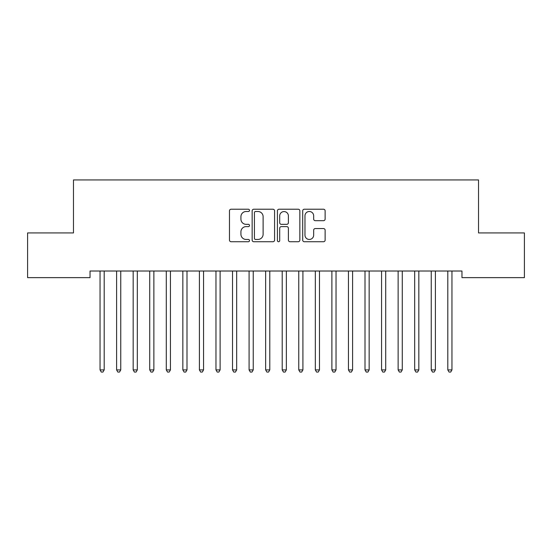 <?xml version="1.0" encoding="UTF-8"?>
<svg xmlns="http://www.w3.org/2000/svg" width="552" height="552" viewBox="0 0 552 552"><rect width="100%" height="100%" fill="white"/><g stroke="black" fill="none" stroke-linecap="round" stroke-linejoin="round"><path stroke-width="0.83" d="M249.504 210.36A1.138 1.138 0 0 0 248.365 209.222L231.095 209.222A1.628 1.628 0 0 0 229.473 210.843L229.473 240.106A1.628 1.628 0 0 0 231.095 241.728L248.365 241.728A1.138 1.138 0 0 0 249.504 240.589A1.138 1.138 0 0 0 248.365 239.458L246.13 239.458A5.203 5.203 0 0 1 240.927 234.255L240.927 231.812A5.203 5.203 0 0 1 246.13 226.617L248.365 226.617A1.138 1.138 0 0 0 249.504 225.478A1.138 1.138 0 0 0 248.365 224.34L246.13 224.34A5.203 5.203 0 0 1 240.927 219.137L240.927 216.695A5.203 5.203 0 0 1 246.13 211.499L248.365 211.499A1.138 1.138 0 0 0 249.504 210.36M323.507 220.683A1.628 1.628 0 0 0 325.128 219.054L325.128 210.843A1.628 1.628 0 0 0 323.507 209.222L304.325 209.222A1.628 1.628 0 0 0 302.696 210.843L302.696 240.106A1.628 1.628 0 0 0 304.325 241.728L323.507 241.728A1.628 1.628 0 0 0 325.128 240.106L325.128 230.191A1.628 1.628 0 0 0 323.507 228.562L315.295 228.562A1.628 1.628 0 0 0 313.667 230.191L313.667 235.104A4.347 4.347 0 0 1 309.32 239.458A4.347 4.347 0 0 1 304.973 235.104L304.973 215.846A4.347 4.347 0 0 1 309.32 211.499A4.347 4.347 0 0 1 313.667 215.846L313.667 219.054A1.628 1.628 0 0 0 315.295 220.683L323.507 220.683M461.969 271.018L90.031 271.018L90.031 277.642L27.6 277.642L27.6 232.93L73.471 232.93L73.471 179.938L478.529 179.938L478.529 232.93L524.4 232.93L524.4 277.642L461.969 277.642L461.969 271.018M274.579 210.843A1.628 1.628 0 0 0 272.95 209.222L253.768 209.222A1.628 1.628 0 0 0 252.147 210.843L252.147 240.106A1.628 1.628 0 0 0 253.768 241.728L272.95 241.728A1.628 1.628 0 0 0 274.579 240.106L274.579 210.843M279.05 209.222L298.232 209.222A1.628 1.628 0 0 1 299.853 210.843L299.853 240.106A1.628 1.628 0 0 1 298.232 241.728L290.021 241.728A1.628 1.628 0 0 1 288.392 240.106L288.392 228.238A1.628 1.628 0 0 0 286.771 226.617L281.327 226.617A1.628 1.628 0 0 0 279.698 228.238L279.698 240.589A1.138 1.138 0 0 1 278.56 241.728A1.138 1.138 0 0 1 277.421 240.589L277.421 210.843A1.628 1.628 0 0 1 279.05 209.222M255.562 211.499A1.138 1.138 0 0 0 254.424 212.637L254.424 238.319A1.138 1.138 0 0 0 255.562 239.458L257.915 239.458A5.203 5.203 0 0 0 263.118 234.255L263.118 216.695A5.203 5.203 0 0 0 257.915 211.499L255.562 211.499M288.392 215.929A4.347 4.347 0 0 0 284.045 211.575A4.347 4.347 0 0 0 279.698 215.929L279.698 222.711A1.628 1.628 0 0 0 281.327 224.34L286.771 224.34A1.628 1.628 0 0 0 288.392 222.711L288.392 215.929M99.933 271.26A1.656 1.656 -179.4 0 1 100.05 271.874A1.656 1.656 179.4 0 0 99.933 271.26L99.829 271.018M104.411 271.018L104.307 271.26A1.656 1.656 179.4 0 0 104.19 271.874L104.19 369.909L100.05 369.909L100.05 271.874M104.19 369.909L102.948 372.062L101.292 372.062L100.05 369.909M116.493 271.26A1.656 1.656 -179.4 0 1 116.61 271.874A1.656 1.656 179.4 0 0 116.493 271.26L116.389 271.018M133.053 271.26A1.656 1.656 -179.4 0 1 133.17 271.874A1.656 1.656 179.4 0 0 133.053 271.26L132.949 271.018M120.971 271.018L120.867 271.26A1.656 1.656 179.4 0 0 120.75 271.874L120.75 369.909L116.61 369.909L116.61 271.874M120.75 369.909L119.508 372.062L117.852 372.062L116.61 369.909M137.531 271.018L137.427 271.26A1.656 1.656 179.4 0 0 137.31 271.874L137.31 369.909L133.17 369.909L133.17 271.874M137.31 369.909L136.068 372.062L134.412 372.062L133.17 369.909M149.613 271.26A1.656 1.656 -179.4 0 1 149.73 271.874A1.656 1.656 179.4 0 0 149.613 271.26L149.509 271.018M166.173 271.26A1.656 1.656 -179.4 0 1 166.29 271.874A1.656 1.656 179.4 0 0 166.173 271.26L166.069 271.018M154.091 271.018L153.987 271.26A1.656 1.656 179.4 0 0 153.87 271.874L153.87 369.909L149.73 369.909L149.73 271.874M153.87 369.909L152.628 372.062L150.972 372.062L149.73 369.909M170.651 271.018L170.547 271.26A1.656 1.656 179.4 0 0 170.43 271.874L170.43 369.909L166.29 369.909L166.29 271.874M170.43 369.909L169.188 372.062L167.532 372.062L166.29 369.909M182.733 271.26A1.656 1.656 -179.4 0 1 182.85 271.874A1.656 1.656 179.4 0 0 182.733 271.26L182.629 271.018M187.211 271.018L187.107 271.26A1.656 1.656 179.4 0 0 186.99 271.874L186.99 369.909L182.85 369.909L182.85 271.874M186.99 369.909L185.748 372.062L184.092 372.062L182.85 369.909M199.293 271.26A1.656 1.656 -179.4 0 1 199.41 271.874A1.656 1.656 179.4 0 0 199.293 271.26L199.189 271.018M203.771 271.018L203.667 271.26A1.656 1.656 179.4 0 0 203.55 271.874L203.55 369.909L199.41 369.909L199.41 271.874M203.55 369.909L202.308 372.062L200.652 372.062L199.41 369.909M215.853 271.26A1.656 1.656 -179.4 0 1 215.97 271.874A1.656 1.656 179.4 0 0 215.853 271.26L215.749 271.018M220.331 271.018L220.227 271.26A1.656 1.656 179.4 0 0 220.11 271.874L220.11 369.909L215.97 369.909L215.97 271.874M220.11 369.909L218.868 372.062L217.212 372.062L215.97 369.909M232.413 271.26A1.656 1.656 -179.4 0 1 232.53 271.874A1.656 1.656 179.4 0 0 232.413 271.26L232.309 271.018M236.891 271.018L236.787 271.26A1.656 1.656 179.4 0 0 236.67 271.874L236.67 369.909L232.53 369.909L232.53 271.874M236.67 369.909L235.428 372.062L233.772 372.062L232.53 369.909M248.973 271.26A1.656 1.656 -179.4 0 1 249.09 271.874A1.656 1.656 179.4 0 0 248.973 271.26L248.869 271.018M253.451 271.018L253.347 271.26A1.656 1.656 179.4 0 0 253.23 271.874L253.23 369.909L249.09 369.909L249.09 271.874M253.23 369.909L251.988 372.062L250.332 372.062L249.09 369.909M265.533 271.26A1.656 1.656 -179.4 0 1 265.65 271.874A1.656 1.656 179.4 0 0 265.533 271.26L265.429 271.018M270.011 271.018L269.907 271.26A1.656 1.656 179.4 0 0 269.79 271.874L269.79 369.909L265.65 369.909L265.65 271.874M269.79 369.909L268.548 372.062L266.892 372.062L265.65 369.909M282.093 271.26A1.656 1.656 -179.4 0 1 282.21 271.874A1.656 1.656 179.4 0 0 282.093 271.26L281.989 271.018M286.571 271.018L286.467 271.26A1.656 1.656 179.4 0 0 286.35 271.874L286.35 369.909L282.21 369.909L282.21 271.874M286.35 369.909L285.108 372.062L283.452 372.062L282.21 369.909M298.653 271.26A1.656 1.656 -179.4 0 1 298.77 271.874A1.656 1.656 179.4 0 0 298.653 271.26L298.549 271.018M303.131 271.018L303.027 271.26A1.656 1.656 179.4 0 0 302.91 271.874L302.91 369.909L298.77 369.909L298.77 271.874M302.91 369.909L301.668 372.062L300.012 372.062L298.77 369.909M315.213 271.26A1.656 1.656 -179.4 0 1 315.33 271.874A1.656 1.656 179.4 0 0 315.213 271.26L315.109 271.018M319.691 271.018L319.587 271.26A1.656 1.656 179.4 0 0 319.47 271.874L319.47 369.909L315.33 369.909L315.33 271.874M319.47 369.909L318.228 372.062L316.572 372.062L315.33 369.909M331.773 271.26A1.656 1.656 -179.4 0 1 331.89 271.874A1.656 1.656 179.4 0 0 331.773 271.26L331.669 271.018M336.251 271.018L336.147 271.26A1.656 1.656 179.4 0 0 336.03 271.874L336.03 369.909L331.89 369.909L331.89 271.874M336.03 369.909L334.788 372.062L333.132 372.062L331.89 369.909M348.333 271.26A1.656 1.656 -179.4 0 1 348.45 271.874A1.656 1.656 179.4 0 0 348.333 271.26L348.229 271.018M352.811 271.018L352.707 271.26A1.656 1.656 179.4 0 0 352.59 271.874L352.59 369.909L348.45 369.909L348.45 271.874M352.59 369.909L351.348 372.062L349.692 372.062L348.45 369.909M364.893 271.26A1.656 1.656 -179.4 0 1 365.01 271.874A1.656 1.656 179.4 0 0 364.893 271.26L364.789 271.018M369.371 271.018L369.267 271.26A1.656 1.656 179.4 0 0 369.15 271.874L369.15 369.909L365.01 369.909L365.01 271.874M369.15 369.909L367.908 372.062L366.252 372.062L365.01 369.909M381.453 271.26A1.656 1.656 -179.4 0 1 381.57 271.874A1.656 1.656 179.4 0 0 381.453 271.26L381.349 271.018M385.931 271.018L385.827 271.26A1.656 1.656 179.4 0 0 385.71 271.874L385.71 369.909L381.57 369.909L381.57 271.874M385.71 369.909L384.468 372.062L382.812 372.062L381.57 369.909M398.013 271.26A1.656 1.656 -179.4 0 1 398.13 271.874A1.656 1.656 179.4 0 0 398.013 271.26L397.909 271.018M402.491 271.018L402.387 271.26A1.656 1.656 179.4 0 0 402.27 271.874L402.27 369.909L398.13 369.909L398.13 271.874M402.27 369.909L401.028 372.062L399.372 372.062L398.13 369.909M414.573 271.26A1.656 1.656 -179.4 0 1 414.69 271.874A1.656 1.656 179.4 0 0 414.573 271.26L414.469 271.018M419.051 271.018L418.947 271.26A1.656 1.656 179.4 0 0 418.83 271.874L418.83 369.909L414.69 369.909L414.69 271.874M418.83 369.909L417.588 372.062L415.932 372.062L414.69 369.909M431.133 271.26A1.656 1.656 -179.4 0 1 431.25 271.874A1.656 1.656 179.4 0 0 431.133 271.26L431.029 271.018M435.611 271.018L435.507 271.26A1.656 1.656 179.4 0 0 435.39 271.874L435.39 369.909L431.25 369.909L431.25 271.874M435.39 369.909L434.148 372.062L432.492 372.062L431.25 369.909M447.693 271.26A1.656 1.656 -179.4 0 1 447.81 271.874A1.656 1.656 179.4 0 0 447.693 271.26L447.589 271.018M452.171 271.018L452.067 271.26A1.656 1.656 179.4 0 0 451.95 271.874L451.95 369.909L447.81 369.909L447.81 271.874M451.95 369.909L450.708 372.062L449.052 372.062L447.81 369.909"/></g></svg>
